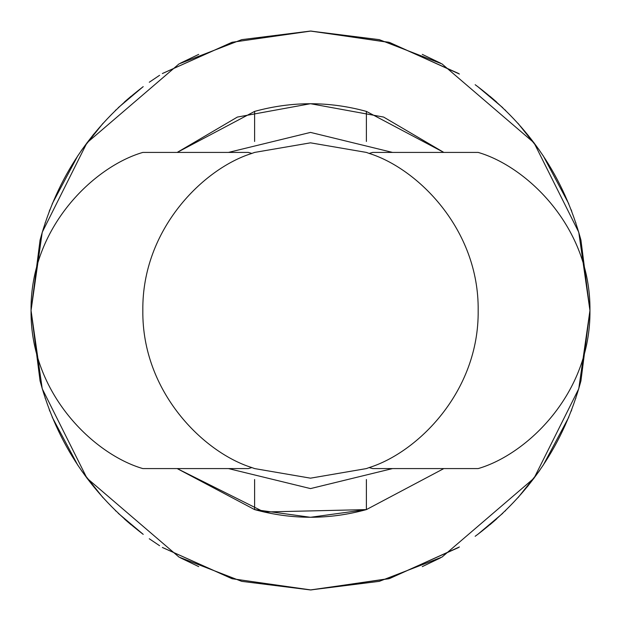 <?xml version="1.0" encoding="UTF-8"?>
<svg xmlns="http://www.w3.org/2000/svg" width="621" height="621" viewBox="0 0 621 621"><rect width="100%" height="100%" fill="white"/><g stroke="black" fill="none" stroke-linecap="round" stroke-linejoin="round"><path stroke-width="0.93" d="M228.474 468.583L310.5 488.595L392.526 468.583L310.5 488.595L228.474 468.583M372.67 468.583L369.146 467.582L366.39 468.583L310.5 478.17L254.61 468.583L251.854 467.582L248.33 468.583L142.83 468.583L248.33 468.583L251.854 467.582L254.61 468.583L310.5 478.17L366.39 468.583L369.146 467.582C417.459 452.523 479.125 391.851 478.17 310.5C479.125 229.149 417.459 168.477 369.146 153.418L372.67 152.417L369.146 153.418L366.39 152.417L369.146 153.418C417.459 168.477 479.125 229.149 478.17 310.5C479.125 391.851 417.459 452.523 369.146 467.582L372.67 468.583L478.17 468.583C526.973 454.44 590.882 393.567 589.95 310.5C590.882 227.433 526.973 166.56 478.17 152.417L372.67 152.417L478.17 152.417C526.973 166.56 590.882 227.433 589.95 310.5C590.882 393.567 526.973 454.44 478.17 468.583L372.67 468.583M248.33 152.417L251.854 153.418L254.61 152.417L310.5 142.83L366.39 152.417L310.5 142.83L254.61 152.417L251.854 153.418C203.541 168.477 141.875 229.149 142.83 310.5C141.875 391.851 203.541 452.523 251.854 467.582C203.541 452.523 141.875 391.851 142.83 310.5C141.875 229.149 203.541 168.477 251.854 153.418L248.33 152.417L142.83 152.417L248.33 152.417M392.526 152.417L310.5 132.405L228.474 152.417L310.5 132.405L392.526 152.417M366.39 509.6L366.39 479.521L366.39 509.6L443.821 468.583L366.39 509.6C329.13 519.816 291.87 519.816 254.61 509.6L177.179 468.583L254.61 509.6L254.61 479.521L254.61 509.6C291.87 519.816 329.13 519.816 366.39 509.6L264.018 511.999L177.179 468.583M443.821 152.417L366.39 111.4L443.821 152.417L383.615 117.066L310.5 103.707L237.385 117.066L177.179 152.417L254.61 111.4L177.179 152.417L237.385 117.066L310.5 103.707L383.615 117.066L443.821 152.417M31.05 310.5L42.228 232.254L86.94 142.83L178.995 63.924L241.709 39.651L310.5 31.05L379.291 39.651L442.005 63.924L534.06 142.83L578.772 232.254L589.95 310.5L578.772 388.746L534.06 478.17L442.005 557.076L379.291 581.349L310.5 589.95L241.709 581.349L178.995 557.076L86.94 478.17L42.228 388.746L31.05 310.5L40.07 380.921L31.05 310.5L42.228 388.746L86.94 478.17L178.995 557.076L241.709 581.349L310.5 589.95L379.291 581.349L442.005 557.076L534.06 478.17L578.772 388.746L589.95 310.5L580.93 240.079L589.95 310.5L578.772 232.254L534.06 142.83L442.005 63.924L379.291 39.651L310.5 31.05L241.709 39.651L178.995 63.924L86.94 142.83L42.228 232.254L31.05 310.5L40.07 240.079L31.05 310.5M49.843 411.242L49.253 409.713M52.226 417.203L77.804 465.238L52.226 417.203M81.964 471.323L102.97 497.646M115.366 510.532L115.956 511.114L115.366 510.532M124.441 519.009L131.109 524.768L124.441 519.009M118.246 513.311L143.226 534.363M149.281 538.756L159.581 545.696M162.36 547.45L232.184 578.749L310.989 589.95L389.74 578.477L459.408 546.969M475.158 536.288L478.17 534.06C529.682 494.595 563.938 443.549 580.93 380.921L589.95 310.5L580.93 380.921M489.891 524.768L496.559 519.009L489.891 524.768M505.044 511.114L505.634 510.532L505.044 511.114M518.03 497.646L539.036 471.323L527.252 486.88M539.331 470.904L539.781 470.26L539.323 470.904M543.196 465.238L568.774 417.203L543.196 465.238M571.157 411.242L571.747 409.713M575.721 398.527L575.869 398.084M571.157 209.758L571.747 211.287M568.774 203.797L543.196 155.762L568.774 203.797M539.036 149.677L518.03 123.354M496.559 101.991L489.891 96.232L496.559 101.991M502.754 107.689L478.023 86.831M475.158 84.712L478.17 86.94C529.682 126.405 563.938 177.451 580.93 240.079M458.391 73.394L388.855 42.259L310.399 31.05L231.959 42.313L162.446 73.495M131.109 96.232L124.441 101.991L131.109 96.232M115.956 109.886L115.366 110.468L115.956 109.886M102.97 123.354L81.964 149.677L93.748 134.12M81.669 150.096L81.219 150.74L81.677 150.096M77.804 155.762L52.226 203.797L77.804 155.762M49.843 209.758L49.253 211.287M45.279 222.473L45.131 222.916M440.553 63.156L422.28 54.376L440.662 63.218M180.338 557.782L198.72 566.624L180.447 557.844M440.553 557.844L422.28 566.624L440.297 557.976M180.338 63.218L198.72 54.376L180.447 63.156M118.246 107.689L142.83 86.94C91.318 126.405 57.062 177.451 40.07 240.079M254.54 509.577L310.446 517.293L366.351 509.608M254.61 111.4C291.87 101.184 329.13 101.184 366.39 111.4L366.39 141.479L366.39 111.4C329.13 101.184 291.87 101.184 254.61 111.4L254.61 141.479L254.61 111.4M142.83 86.94L143.226 86.637M149.281 82.244L159.581 75.304M162.36 73.55L232.184 42.251L310.989 31.05L389.74 42.523L459.408 74.031M505.044 109.886L505.634 110.468M575.721 222.473L575.869 222.916M502.754 513.311L477.914 534.254M458.391 547.606L388.855 578.741L310.399 589.95L231.959 578.687L162.446 547.505M45.279 398.527L45.131 398.084M142.83 534.06C91.318 494.595 57.062 443.549 40.07 380.921M142.83 152.417C94.027 166.56 30.118 227.433 31.05 310.5C30.118 393.567 94.027 454.44 142.83 468.583C94.027 454.44 30.118 393.567 31.05 310.5C30.118 227.433 94.027 166.56 142.83 152.417"/></g></svg>
